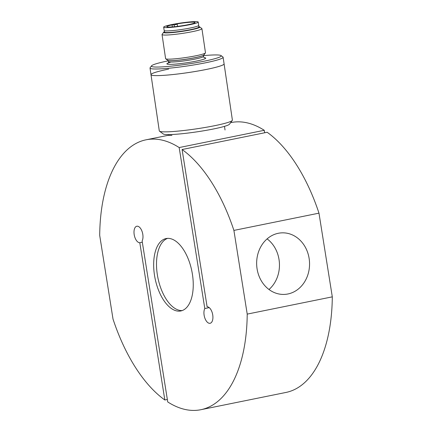 <?xml version="1.0" encoding="UTF-8"?>
<svg xmlns="http://www.w3.org/2000/svg" width="432" height="432" viewBox="0 0 432 432"><rect width="100%" height="100%" fill="white"/><g stroke="black" fill="none" stroke-linecap="round" stroke-linejoin="round"><path stroke-width="0.65" d="M232.394 120.118A36.947 3.38 171.6 0 1 232.286 120.447A36.947 3.38 171.6 0 1 214.758 125.674A36.947 3.38 171.6 0 1 159.5 131.198A36.947 3.38 171.6 0 1 159.3 130.912L150.995 74.666A36.947 3.38 -8.4 0 0 169.803 74.855A36.947 3.38 -8.4 0 0 206.453 69.428A36.947 3.38 -8.4 0 0 224.089 63.871L232.394 120.118M159.5 131.198L163.291 133.99A33.588 3.073 -8.4 0 0 213.527 128.968A33.588 3.073 -8.4 0 0 229.462 124.216L232.286 120.447M168.631 69.109A36.947 3.38 -8.4 0 0 150.995 74.666A36.947 3.38 -8.4 0 0 169.954 74.839A36.947 3.38 -8.4 0 0 206.75 69.363A36.947 3.38 -8.4 0 0 224.089 63.871L223.112 57.256A36.947 3.38 -8.4 0 0 222.912 56.97L221.017 55.571A35.267 3.229 171.6 0 1 204.655 61.09A35.267 3.229 171.6 0 1 168.14 66.442A35.267 3.229 171.6 0 1 151.54 65.831A35.267 3.229 171.6 0 1 167.989 60.901A35.267 3.229 171.6 0 1 168.302 60.842M151.54 65.831L150.125 67.716A36.947 3.38 -8.4 0 0 150.017 68.045A36.947 3.38 -8.4 0 0 168.977 68.224A36.947 3.38 -8.4 0 0 205.772 62.748A36.947 3.38 -8.4 0 0 223.112 57.256M164.419 31.649A18.09 1.658 -8.4 0 0 163.836 32.044L162.103 34.36A20.153 1.847 -8.4 0 0 162.043 34.538L165.602 58.644A20.153 1.847 -8.4 0 0 165.71 58.801A20.153 1.847 -8.4 0 0 196.015 55.755A20.153 1.847 -8.4 0 0 205.416 52.942A20.153 1.847 -8.4 0 0 205.475 52.758L201.917 28.652A20.153 1.847 -8.4 0 0 201.803 28.496L199.476 26.784A18.09 1.658 -8.4 0 0 198.806 26.573M162.043 34.538A20.153 1.847 -8.4 0 0 172.384 34.636A20.153 1.847 -8.4 0 0 192.456 31.649A20.153 1.847 -8.4 0 0 201.917 28.652M163.836 32.044A18.09 1.658 -8.4 0 0 172.352 32.357A18.09 1.658 -8.4 0 0 191.084 29.614A18.09 1.658 -8.4 0 0 199.476 26.784M164.263 30.602L164.484 32.103A17.383 1.593 -8.4 0 0 173.405 32.184A17.383 1.593 -8.4 0 0 190.712 29.608A17.383 1.593 -8.4 0 0 198.871 27.027L198.65 25.526M203.526 55.636A35.267 3.229 171.6 0 1 221.017 55.571M203.904 54.864A18.29 1.674 171.6 0 1 195.318 57.586A18.29 1.674 171.6 0 1 177.104 60.296A18.29 1.674 171.6 0 1 167.719 60.21M163.782 32.152A18.29 1.674 -8.4 0 0 163.615 32.432A18.29 1.674 -8.4 0 0 173 32.519A18.29 1.674 -8.4 0 0 191.214 29.808A18.29 1.674 -8.4 0 0 199.8 27.086A18.29 1.674 -8.4 0 0 199.557 26.87M174.425 26.73L174.155 24.894L172.039 24.883A14.272 1.307 -8.4 0 0 166.828 26.687A14.272 1.307 -8.4 0 0 168.928 27.054A14.272 1.307 -8.4 0 0 184.891 25.294A14.272 1.307 -8.4 0 0 195.07 22.518A14.272 1.307 -8.4 0 0 192.964 22.151A14.272 1.307 -8.4 0 0 175.149 24.246L177.266 24.257L177.579 26.379M172.039 24.883L172.336 26.908M166.239 27.605A17.464 1.598 171.6 0 1 163.669 27.151A17.464 1.598 171.6 0 1 176.121 23.755A17.464 1.598 171.6 0 1 195.653 21.6A17.464 1.598 171.6 0 1 198.223 22.048A17.464 1.598 171.6 0 1 185.771 25.445A17.464 1.598 171.6 0 1 166.239 27.605M198.223 22.048L198.715 25.358A17.464 1.598 171.6 0 1 186.262 28.755A17.464 1.598 171.6 0 1 166.73 30.91A17.464 1.598 171.6 0 1 164.155 30.461L163.669 27.151M174.155 24.894L177.266 24.257M171.931 135.351L167.908 135.378L146.086 139.801A137.705 69.898 78.5 0 1 151.875 139.115A137.705 69.898 78.5 0 1 179.177 147.555L204.795 308.534A8.397 4.261 -101.5 0 0 204.763 317.822A8.397 4.261 -101.5 0 0 209.741 323.325A8.397 4.261 -101.5 0 0 210.098 323.282A8.397 4.261 -101.5 0 0 212.668 314.55A8.397 4.261 -101.5 0 0 207.112 306.785L182.088 149.526A137.705 69.898 78.5 0 1 233.901 230.413L247.217 314.107A137.705 69.898 78.5 0 1 200.831 409.714A137.705 69.898 78.5 0 1 195.043 410.4A137.705 69.898 78.5 0 1 167.74 401.954L142.123 240.98A8.397 4.261 -101.5 0 0 142.155 231.692A8.397 4.261 -101.5 0 0 137.176 226.19A8.397 4.261 -101.5 0 0 136.82 226.228A8.397 4.261 -101.5 0 0 134.249 234.965A8.397 4.261 -101.5 0 0 139.806 242.73L164.83 399.989A137.705 69.898 78.5 0 1 113.022 319.102L99.7 235.408A137.705 69.898 78.5 0 1 146.086 139.801M278.267 233.285A30.807 26.449 -92.1 0 1 281.956 232.848A30.807 26.449 -92.1 0 1 309.388 260.491A30.807 26.449 -92.1 0 1 287.928 293.976A30.807 26.449 -92.1 0 1 284.245 294.413A30.807 26.449 -92.1 0 1 256.813 266.771A30.807 26.449 -92.1 0 1 278.267 233.285M268.996 289.499A30.807 26.449 87.9 0 0 267.111 238.88M230.634 122.65L231.169 122.542A137.705 69.898 78.5 0 1 236.957 121.856A137.705 69.898 78.5 0 1 264.26 130.297L179.177 147.555M179.248 311.148A36.947 18.754 78.5 0 1 154.791 276.977A36.947 18.754 78.5 0 1 166.115 238.55A36.947 18.754 78.5 0 1 167.67 238.367A36.947 18.754 78.5 0 1 192.127 272.538A36.947 18.754 78.5 0 1 180.803 310.964A36.947 18.754 78.5 0 1 179.248 311.148M182.201 310.57A36.947 18.754 78.5 0 1 182.088 310.576A36.947 18.754 78.5 0 1 157.896 277.803A36.947 18.754 78.5 0 1 167.557 238.372M182.088 149.526L267.17 132.268A137.705 69.898 78.5 0 1 318.978 213.154L233.901 230.413M200.831 409.714L285.914 392.456A137.705 69.898 78.5 0 0 332.3 296.849L318.978 213.154M264.654 132.781L264.26 130.297M204.795 308.534L209.234 307.633M142.322 242.217L139.806 242.73M164.83 399.989L167.346 399.476M332.3 296.849L247.217 314.107M203.791 55.102A18.225 1.669 -8.4 0 1 195.291 57.65A18.225 1.669 -8.4 0 1 170.478 60.734A18.225 1.669 -8.4 0 1 167.891 60.404L168.583 61.587A17.631 1.615 -8.4 0 0 171.185 62.041A17.631 1.615 -8.4 0 0 190.906 59.864A17.631 1.615 -8.4 0 0 203.472 56.435L203.791 55.102L205.416 52.942M170.305 62.311A19.651 1.798 -8.4 0 0 169.781 64.373A19.651 1.798 -8.4 0 0 195.215 61.312A19.651 1.798 -8.4 0 0 204.244 57.667M168.782 135.356L168.669 134.595M225.029 129.994L224.489 126.355M150.017 68.045L150.995 74.666M168.583 61.587C168.491 62.662 168.302 63.185 168.01 63.169M167.891 60.404L165.71 58.801M203.472 56.435C203.872 57.434 204.206 57.888 204.476 57.785"/></g></svg>
